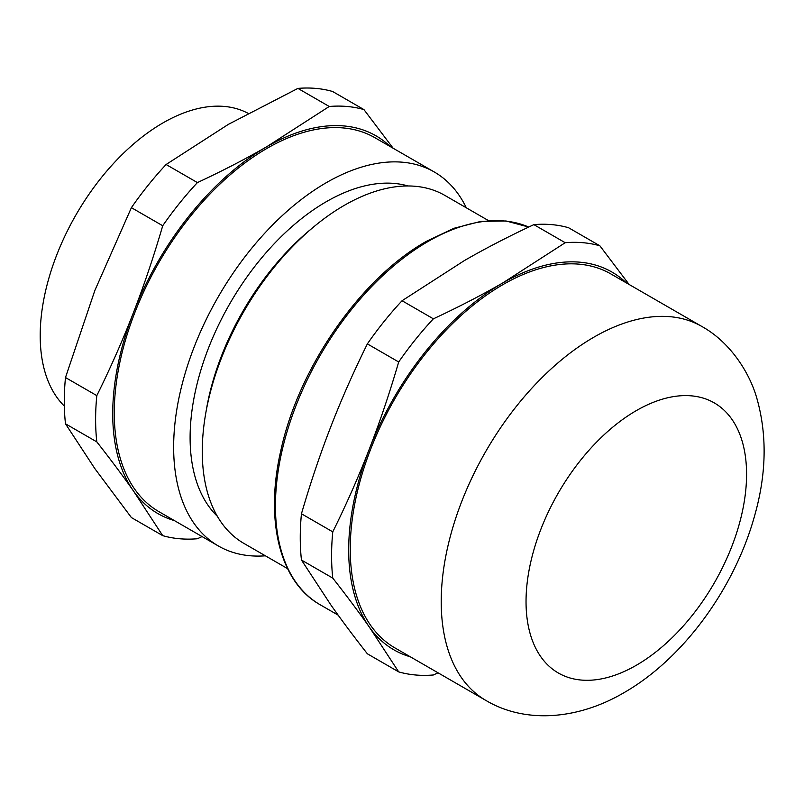 <?xml version="1.0" encoding="UTF-8"?>
<svg xmlns="http://www.w3.org/2000/svg" width="804" height="804" viewBox="0 0 804 804"><rect width="100%" height="100%" fill="white"/><g stroke="black" fill="none" stroke-linecap="round" stroke-linejoin="round"><path stroke-width="1.21" d="M438.029 672.797L433.376 674.978A237.18 136.941 -60 0 1 398.694 671.883L367.368 653.793C353.489 636.105 341.298 619.784 330.796 604.829L301.45 560.026L332.776 578.116C346.655 595.804 358.845 612.125 369.348 627.09A218.105 125.916 -60 0 1 348.685 549.976A218.105 125.916 -60 0 1 369.348 449.004A218.105 125.916 -60 0 1 502.912 282.857C481.887 295.008 458.712 306.997 433.376 318.826L402.06 300.736L464.35 260.596C485.375 248.446 508.55 236.456 533.876 224.628L565.202 242.718A237.18 136.941 -60 0 1 599.895 245.813L568.569 227.733A237.18 136.941 -60 0 0 533.876 224.628M332.776 578.116A237.18 136.941 -60 0 1 331.58 555.675A237.18 136.941 -60 0 1 332.776 531.856L301.45 513.776C310.485 482.862 320.263 453.848 330.796 426.743C341.298 399.628 353.489 372.011 367.368 343.891L398.694 361.981A237.18 136.941 -60 0 1 433.376 318.826M301.45 560.026A237.18 136.941 -60 0 1 300.254 537.595A237.18 136.941 -60 0 1 301.45 513.776M485.938 700.465L394.945 647.923A215.924 124.66 -60 0 1 350.232 549.082A215.924 124.66 -60 0 1 444.481 331.791A215.924 124.66 -60 0 1 610.869 273.943L701.862 326.474A215.924 124.66 -60 0 0 593.895 337.167A215.924 124.66 -60 0 0 441.215 601.613A215.924 124.66 -60 0 0 485.938 700.465C525.092 723.771 577.744 719.831 623.884 692.736C683.752 658.496 734.826 587.704 754.685 515.515C766.503 473.837 767.217 434.733 756.825 398.211C749.268 371.609 729.449 341.71 701.862 326.474M65.486 423.798L96.812 441.878C110.691 459.566 122.881 475.898 133.384 490.852L162.72 535.645L131.404 517.565L94.832 468.591L65.486 423.798A237.18 136.941 -60 0 1 64.29 401.357A237.18 136.941 -60 0 1 65.486 377.538L94.832 290.515L131.404 207.663L162.72 225.743C153.695 256.657 143.916 285.671 133.384 312.776A218.105 125.916 -60 0 1 266.938 146.619A218.105 125.916 -60 0 1 390.282 146.589M96.812 441.878A237.18 136.941 -60 0 1 95.616 419.447A237.18 136.941 -60 0 1 96.812 395.618L65.486 377.538M174.367 520.58A218.105 125.916 -60 0 1 133.384 490.852A218.105 125.916 -60 0 1 112.721 413.738A218.105 125.916 -60 0 1 133.384 312.776C122.881 339.891 110.691 367.508 96.812 395.618M313.771 226.828L310.113 229.874A192.638 111.223 120 0 0 206.397 409.507L205.593 414.191A200.93 116.007 -60 0 1 313.771 226.828A200.93 116.007 -60 0 1 444.803 195.382L488.48 220.597M287.561 568.609L243.883 543.393A200.93 116.007 -60 0 1 202.266 451.416A200.93 116.007 -60 0 1 205.593 414.191M64.34 406.08A173.664 100.269 -60 0 1 40.2 335.59A173.664 100.269 -60 0 1 114.902 161.986A173.664 100.269 -60 0 1 248.124 113.344M217.361 516.279A192.638 111.223 -60 0 1 190.106 437.627A192.638 111.223 -60 0 1 265.41 253.461A192.638 111.223 -60 0 1 408.06 185.965M265.39 555.815A215.924 124.66 -60 0 1 218.356 545.976A215.924 124.66 -60 0 1 173.644 447.135A215.924 124.66 -60 0 1 267.893 229.833A215.924 124.66 -60 0 1 434.281 171.986A215.924 124.66 -60 0 1 466.31 207.794M218.356 545.976L158.981 511.696A215.924 124.66 -60 0 1 114.268 412.854A215.924 124.66 -60 0 1 208.517 195.553A215.924 124.66 -60 0 1 374.905 137.715L434.281 171.986M202.055 536.569L197.412 538.75A237.18 136.941 -60 0 1 162.72 535.645M393.146 148.248L363.931 109.585L332.605 91.495A237.18 136.941 -60 0 0 297.912 88.4L329.238 106.48A237.18 136.941 -60 0 1 363.931 109.585M329.238 106.48L266.938 146.619C245.923 158.78 222.748 170.77 197.412 182.588L166.096 164.508L228.386 124.359L297.912 88.4M162.72 225.743A237.18 136.941 -60 0 1 197.412 182.588M131.404 207.663A237.18 136.941 -60 0 1 166.096 164.508M367.368 343.891A237.18 136.941 -60 0 1 402.06 300.736M398.694 361.981C389.659 392.895 379.88 421.899 369.348 449.004C358.845 476.129 346.655 503.746 332.776 531.856M410.331 656.808A218.105 125.916 -60 0 1 369.348 627.09L398.694 671.883M565.202 242.718L502.912 282.857A218.105 125.916 -60 0 1 626.246 282.827M629.12 284.475L599.895 245.813M636.306 665.28A155.946 90.038 -60 0 1 526.037 601.613A155.946 90.038 -60 0 1 636.306 410.623A155.946 90.038 -60 0 1 746.574 474.29A155.946 90.038 -60 0 1 636.306 665.28M338.142 615.13L320.153 604.749A215.924 124.66 -60 0 1 275.43 505.897A215.924 124.66 -60 0 1 428.11 241.451A215.924 124.66 -60 0 1 528.72 227.06M320.153 604.749C279.641 582.116 264.516 520.017 281.018 449.737C299.018 366.915 361.006 277.973 426.472 241.29L454.029 228.266L480.822 221.401L506.007 220.969L528.741 227.05"/></g></svg>
